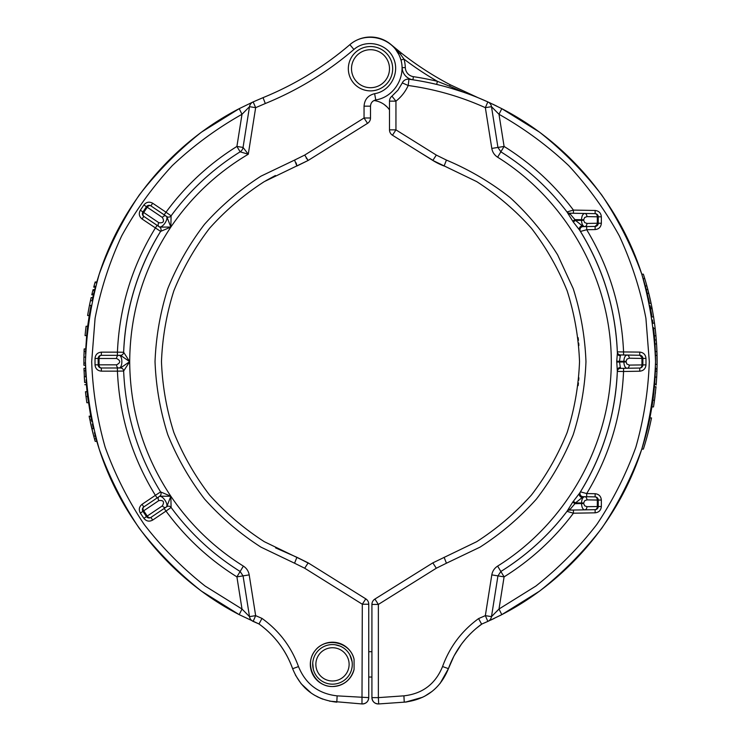 <?xml version="1.0" encoding="UTF-8"?>
<svg xmlns="http://www.w3.org/2000/svg" width="741" height="741" viewBox="0 0 741 741"><rect width="100%" height="100%" fill="white"/><g stroke="black" fill="none" stroke-linecap="round" stroke-linejoin="round"><path stroke-width="1.11" d="M583.704 220.318L584.64 222.541L586.928 223.43A3.168 2.242 89 0 1 584.742 226.598C582.815 226.246 581.741 224.153 581.518 220.318L581.518 219.734L574.951 219.623L569.458 213.195L584.742 213.464C582.815 213.806 581.741 215.9 581.518 219.734L583.704 219.734L583.704 220.318L575.507 220.429L582.213 225.736A3.168 2.603 -32.2 0 0 579.61 230.136L580.435 231.461L586.696 229.729L595.125 229.58L595.125 226.422L583.074 226.626L586.696 226.561L586.696 229.729C609.343 267.297 621.625 307.997 623.561 351.818L623.561 354.985L620.439 354.93L627.081 355.041C625.163 355.393 624.089 357.486 623.857 361.321L623.857 361.988C624.089 365.822 625.163 367.916 627.081 368.258L639.752 368.036A3.168 3.168 0 0 0 642.864 364.878L642.864 358.431A3.168 3.168 0 0 0 639.752 355.263L642.864 358.431A3.168 3.168 0 0 0 639.752 355.263L627.081 355.041A3.168 2.242 91 0 1 629.266 358.209L641.938 358.431L641.938 364.878A3.168 2.242 89 0 1 639.752 368.036L639.752 371.204C643.531 370.778 645.606 368.666 645.976 364.878L645.976 358.431C645.606 354.643 643.531 352.531 639.752 352.095L617.336 351.882A3.168 3.168 0 0 0 620.439 354.93L619.448 361.247L620.439 368.379L627.081 368.258L623.561 368.323L623.561 371.491L639.752 371.204M623.561 368.323L620.439 368.379A3.168 3.168 0 0 0 617.336 371.417L616.734 361.247L617.383 353.235A3.168 2.714 178 0 0 620.476 355.837M645.976 358.431L641.938 358.431A3.168 2.242 91 0 0 639.752 355.263L639.752 352.095M572.728 502.111L574.951 503.676L569.458 510.104A3.168 3.168 0 0 0 566.995 511.355L572.728 502.111L579.61 493.163C603.026 455.446 615.623 414.423 617.383 370.065A3.168 2.714 -178 0 1 620.476 367.462M570.477 509.187A3.168 2.519 36.9 0 0 568.023 510.003C549.424 534.641 527.036 555.129 500.86 571.487L497.628 566.105C494.414 568.19 492.478 571.116 491.802 574.886L485.346 615.641L487.837 621.412A6.336 6.336 0 0 0 491.487 616.632L493.247 614.91M573.284 501.314L575.507 502.87L574.951 503.676L581.518 503.565C581.741 507.4 582.815 509.493 584.742 509.845L595.125 509.66A3.168 3.168 0 0 0 598.237 506.492L598.237 500.055A3.168 3.168 0 0 0 595.125 496.887L584.742 496.702L595.125 496.887A3.168 2.242 91 0 1 597.311 500.055L601.349 500.055C600.988 496.266 598.913 494.154 595.125 493.719L595.125 496.887M595.125 493.719L586.696 493.571L580.435 491.839L579.61 493.163A247.031 247.031 0 0 0 617.383 370.065A247.031 247.031 0 0 1 579.61 493.163A3.168 2.603 -147.8 0 0 582.222 497.563L575.507 502.87L581.518 502.982L581.518 503.565L583.704 503.565L583.704 502.982L581.518 502.982C581.741 499.147 582.815 497.054 584.742 496.702L583.074 496.674L582.222 497.563M586.696 496.739L586.696 493.571C609.343 456.002 621.625 415.312 623.561 371.491L617.336 371.417C615.382 414.728 603.091 454.872 580.435 491.839A3.168 3.168 0 0 0 583.074 496.674M489.143 102.49L501.805 108.668L539.522 132.139C562.845 150.599 583.612 171.588 601.812 195.105C618.346 219.827 631.665 246.179 641.771 274.151C649.913 302.763 654.507 331.922 655.535 361.654C654.507 391.378 649.913 420.545 641.771 449.148C631.665 477.121 618.346 503.472 601.812 528.194C583.612 551.721 562.845 572.71 539.522 591.161L501.805 614.641L487.837 621.412L481.594 624.144L478.584 618.587L485.346 615.641L491.487 616.632L498.999 609.019L501.805 614.641C567.763 580.573 619.133 519.83 641.771 449.129A285.035 285.035 0 0 0 649.922 417.933L651.913 406.92A285.035 285.035 0 0 0 652.904 400.279L654.488 400.279L656.007 386.737M488.838 620.958L481.706 624.098M481.622 624.126L478.584 618.587C461.699 630.906 449.694 646.884 442.562 666.529C435.449 683.971 422.565 693.743 403.91 695.836L378.364 697.624L378.364 604.434L374.9 599.061L432.837 562.864L476.676 541.699C497.035 528.611 515.291 513.05 531.445 495.025C546.163 475.805 558.056 454.974 567.134 432.54C574.46 409.467 578.591 385.839 579.527 361.654C578.591 337.461 574.46 313.832 567.134 290.768C558.056 268.325 546.163 247.494 531.445 228.284C515.291 210.249 497.035 194.688 476.676 181.601L432.837 160.445L419.749 152.266L432.994 160.371M490.838 620.032L492.219 619.383M492.663 619.18L494.469 618.309M499.758 615.697L501.342 614.882M654.488 400.223L652.914 400.223L653.006 399.529M653.006 399.492L653.173 398.25M653.192 398.121L653.33 397.046M653.627 394.582L654.581 384.931M654.627 384.357L655.229 374.816M657.11 359.617L657.054 355.541A285.035 285.035 0 0 0 656.934 351.586A285.035 285.035 0 0 0 656.563 343.944L655.942 335.812A285.035 285.035 0 0 0 655.174 328.476L654.498 323.132L652.914 323.132L652.71 321.622L652.951 323.372M651.784 315.583L651.246 312.433M648.829 300.216L649.209 301.948M648.458 298.558L649.005 300.994M648.977 300.892L648.764 299.929M647.162 293.065L646.458 290.296M646.995 292.408L646.726 291.352M654.498 323.132L653.581 316.907L651.997 316.907L650.57 308.719A285.035 285.035 0 0 0 650.265 307.107L651.848 307.107C652.228 309.062 652.228 309.062 651.848 307.107L651.08 303.31L649.496 303.31L646.245 289.499A285.035 285.035 0 0 0 645.291 285.924A285.035 285.035 0 0 0 641.771 274.17C619.133 203.469 567.763 142.726 501.805 108.668L498.999 114.29L491.487 106.676L497.943 147.431L491.487 106.676L498.999 114.29L504.093 146.44L497.943 147.431L500.86 151.822L497.628 157.203C494.414 155.119 492.478 152.192 491.802 148.422L497.943 147.431L491.487 106.676A6.336 6.336 0 0 0 487.837 101.897L477.964 97.655A285.035 285.035 0 0 0 463.162 92.106A285.035 285.035 0 0 1 477.964 97.655L472.341 95.302M496.794 106.13L492.487 104.046M490.616 103.166L489.199 102.508M462.829 91.986L450.306 88.022L463.162 92.106L449.5 86.141L450.222 84.761L477.964 97.655M374.613 93.681C368.073 95.302 364.553 99.461 364.053 106.176L370.5 106.176C370.75 102.814 372.51 100.739 375.78 99.933L374.613 93.681C390.563 91.208 400.381 72.47 393.332 57.946C386.682 43.247 365.998 38.801 353.892 49.471L349.872 44.664A31.668 31.668 0 0 1 402.15 67.681A12.671 12.671 0 0 0 412.932 79.796L408.939 79.222A285.035 285.035 0 0 1 436.681 84.409L437.144 84.52M487.837 101.897C462.634 90.55 436.329 82.992 408.939 79.222A6.336 6.336 0 0 0 402.307 82.918A6.336 6.336 0 0 1 408.939 79.222L408.198 85.502C434.976 89.179 460.698 96.571 485.346 107.667L487.837 101.897M654.646 384.088L656.23 384.088L656.693 377.104L655.109 377.104L655.377 371.139A285.035 285.035 0 0 0 655.433 369.157L655.489 366.675M656.693 377.123L656.961 371.139A285.035 285.035 0 0 0 657.017 369.157L657.1 364.442L655.516 364.442L655.526 362.645M655.526 359.913L655.276 349.659M656.934 351.586L655.35 351.586A285.035 285.035 0 0 0 654.979 343.944L654.359 335.812A285.035 285.035 0 0 0 653.59 328.476L655.174 328.476M653.812 330.366L653.488 327.587M652.895 322.965L652.478 320.029M650.57 308.719L652.154 308.719L653.581 316.907M648.82 300.151L648.394 298.252M650.265 307.107C650.644 309.062 650.644 309.062 650.265 307.107C650.644 309.062 650.644 309.062 650.265 307.107L649.922 305.385M652.071 308.265A285.035 285.035 0 0 0 651.08 303.31L647.866 289.62L646.245 289.499L647.829 289.499A285.035 285.035 0 0 0 646.874 285.924A285.035 285.035 0 0 0 643.355 274.17L641.771 274.17M643.16 278.597L642.679 277.014M646.096 288.907L645.744 287.591M652.914 400.223L653.053 399.158M653.275 397.445L654.423 386.737L655.989 386.95M656.22 384.236L654.636 384.236L654.581 384.894M329.625 701.162L361.978 703.941C366.045 703.774 368.305 701.671 368.749 697.624L368.749 677.042L371.917 677.042M368.749 654.868L368.749 604.23L362.312 604.23L365.776 598.858L308.163 562.864L296.9 557.288L309.923 563.957M368.749 606.777L368.749 607.648M329.634 701.162L361.978 703.941A6.336 6.336 0 0 0 368.749 697.624L368.749 604.23A6.336 6.336 0 0 0 365.776 598.858M351.503 68.7A19.007 19.007 0 0 0 380.003 85.159A19.007 19.007 0 0 0 380.003 52.25A19.007 19.007 0 0 0 351.503 68.7M348.335 68.7A22.165 22.165 0 0 0 370.5 90.874A22.165 22.165 0 0 0 392.674 68.7A22.165 22.165 0 0 0 370.5 46.535A22.165 22.165 0 0 0 348.335 68.7M351.651 669.327L352.114 666.909M349.854 654.868L352.114 661.778M461.393 644.207L454.001 655.952L448.425 668.651L440.034 683.563L448.425 668.651C440.33 688.565 425.603 699.736 404.243 702.153L378.697 703.941C374.631 703.774 372.371 701.671 371.917 697.624A6.336 6.336 0 0 0 378.697 703.941L401.205 702.366L378.697 703.941L378.364 697.624L371.917 697.624L371.917 604.434A6.336 6.336 0 0 1 374.9 599.061L432.837 562.864L436.301 568.227L378.364 604.434L371.917 604.434A6.336 6.336 0 0 1 374.9 599.061A6.336 6.336 0 0 0 371.917 604.434A6.336 6.336 0 0 1 374.9 599.061A6.336 6.336 0 0 0 371.917 604.434A6.336 6.336 0 0 1 374.9 599.061A6.336 6.336 0 0 0 371.917 604.434A6.336 6.336 0 0 1 374.9 599.061M405.818 702.023L422.861 697.179M406.124 702.023L406.059 702.033A3.168 2.853 -94 0 0 406.577 701.94M389.497 129.86L389.497 101.156A6.336 6.336 0 0 1 391.933 96.163L397.936 90.17L402.307 82.918L408.198 85.502C405.383 91.717 401.298 96.932 395.944 101.156L395.944 129.86L389.497 129.86A6.336 6.336 0 0 0 392.48 135.233A6.336 6.336 0 0 1 389.497 129.86A6.336 6.336 0 0 0 392.48 135.233A6.336 6.336 0 0 1 389.497 129.86A6.336 6.336 0 0 0 392.48 135.233A6.336 6.336 0 0 1 389.497 129.86A6.336 6.336 0 0 0 392.48 135.233L395.944 129.86L436.301 155.073L446.434 160.084L444.1 166.012A63.337 63.337 0 0 1 432.837 160.445L392.48 135.233M373.955 100.535A22.165 22.165 0 0 1 389.497 109.872M400.946 59.993L399.992 57.168L400.946 59.993L403.993 59.123A34.836 34.836 0 0 1 405.318 67.579L402.15 67.681M396.009 49.934L398.714 54.325L395.675 49.49L400.362 54.093L403.993 59.123A319.871 319.871 0 0 0 437.412 81.325L449.5 86.141M378.058 101.424L375.946 100.859M384.264 104.555L387.173 107.056L384.264 104.555M413.404 76.666L412.932 79.796A285.035 285.035 0 0 1 436.681 84.409L437.412 81.325A288.203 288.203 0 0 0 413.404 76.666A9.503 9.503 0 0 1 405.318 67.579M465.913 638.557L470.47 633.666M475.907 628.627L481.928 623.996M465.737 638.77L461.467 644.114M584.742 496.702A3.168 2.242 91 0 1 586.928 499.869L597.311 500.055L597.311 506.492A3.168 2.242 89 0 1 595.125 509.66L595.125 512.828C598.913 512.392 600.988 510.28 601.349 506.492L601.349 500.055M601.349 506.492L586.928 506.677A3.168 2.242 89 0 1 584.742 509.845L569.458 510.104M582.213 225.736L583.074 226.626A3.168 3.168 0 0 0 580.435 231.461C603.091 268.437 615.382 308.571 617.336 351.882L617.383 353.235C615.623 308.886 603.026 267.853 579.61 230.136L573.275 221.985L566.995 211.945A247.031 247.031 0 0 1 568.014 213.297A3.168 2.519 -36.9 0 0 570.477 214.112M572.728 221.189L574.951 219.623L575.507 220.429L573.275 221.985M595.125 229.58C598.913 229.154 600.988 227.042 601.349 223.254L601.349 216.807L598.237 216.807L598.237 223.254L595.125 226.422A3.168 3.168 0 0 0 598.237 223.254L597.311 223.254A3.168 2.242 89 0 1 595.125 226.422M601.349 216.807C600.988 213.019 598.913 210.907 595.125 210.472L595.125 213.64A3.168 2.242 91 0 1 597.311 216.807L598.237 216.807A3.168 3.168 0 0 0 595.125 213.64L584.742 213.464A3.168 2.242 91 0 1 586.928 216.622L584.64 217.511L583.704 219.734M573.423 213.26L573.423 210.092L566.995 211.945A247.031 247.031 0 0 1 568.014 213.297C549.424 188.659 527.036 168.17 500.86 151.822C526.545 167.855 548.59 187.899 566.995 211.945A3.168 3.168 0 0 0 569.458 213.195A3.168 3.168 0 0 1 566.995 211.945M595.125 210.472L573.423 210.092C554.268 184.565 531.158 163.344 504.093 146.44L500.86 151.822M496.683 611.455L498.999 609.019L535.873 586.066C558.677 568.023 578.98 547.497 596.783 524.498C612.946 500.323 625.969 474.555 635.852 447.203C643.818 419.239 648.301 390.72 649.311 361.654L645.92 318.352C640.409 289.796 631.554 262.323 619.337 235.925C605.332 210.444 588.456 187.01 568.736 165.641C547.58 145.69 524.332 128.573 498.999 114.29M498.999 609.019L504.093 576.868L497.943 575.877L491.487 616.632A6.336 6.336 0 0 1 487.837 621.412A6.336 6.336 0 0 0 491.487 616.632M491.802 574.886L497.943 575.877L500.86 571.487C526.545 555.444 548.59 535.4 566.995 511.355L573.423 513.207L595.125 512.828M645.976 364.878L629.266 365.091A3.168 2.242 89 0 1 627.081 368.258M573.423 510.04L573.423 513.207C554.268 538.735 531.158 559.955 504.093 576.868L500.86 571.487M306.153 157.953L308.163 160.445L296.9 166.012L308.163 160.445L367.517 123.358A6.336 6.336 0 0 0 370.5 117.986L364.053 117.986L367.517 123.358L308.163 160.445L264.324 181.601C243.965 194.688 225.709 210.249 209.555 228.284C194.837 247.494 182.944 268.325 173.866 290.768C166.54 313.832 162.409 337.461 161.473 361.654C162.409 385.839 166.54 409.467 173.866 432.54C182.944 454.974 194.837 475.805 209.555 495.025C225.709 513.05 243.965 528.611 264.324 541.699L308.163 562.864L304.699 568.227L294.566 563.216L296.9 557.288L275.606 547.895M265.75 180.767L275.411 175.506M94.959 282.747L96.608 282.747L96.83 281.969L95.181 281.969L94.959 282.747A286.619 286.619 0 0 0 93.977 286.248L95.617 286.248L94.515 290.426A285.035 285.035 0 0 0 93.635 293.927L92.755 297.595A285.035 285.035 0 0 0 92.051 300.744L90.43 300.744A286.619 286.619 0 0 0 87.614 315.536L89.226 315.536L87.67 326.262A285.035 285.035 0 0 0 86.66 335.599L85.743 349.011M93.977 286.248L93.737 287.147L95.376 287.147M94.709 289.648L93.079 289.648L92.875 290.426L94.515 290.426M92.875 290.426A286.619 286.619 0 0 0 92.004 293.927L93.635 293.927M92.004 293.927L91.782 294.825L93.412 294.825M86.66 335.599L85.067 335.599A286.619 286.619 0 0 1 86.076 326.262L87.67 326.262M86.012 396.537A286.619 286.619 0 0 1 85.465 391.73L87.058 391.73A285.035 285.035 0 0 0 87.614 396.537L86.012 396.537L86.845 402.733L88.438 402.733M87.994 399.51L87.614 396.537M85.882 377.049L85.808 375.548M84.428 379.253L84.27 376.521L85.854 376.521L85.548 368.333L83.965 368.333L84.622 382.226M84.02 370.648L83.992 369.5M84.807 384.699L86.401 384.699L86.225 382.449L84.641 382.449M85.548 368.333L85.613 370.796M85.493 357.634L85.502 357.097L83.918 357.097L83.9 364.878M83.89 363.405L83.881 362.895M85.567 353.957L85.65 351.391L84.066 351.391L84.168 348.918L83.89 359.839M83.974 354.42L83.946 355.513M83.909 365.285L85.493 365.285L85.474 363.034L85.743 374.149M84.168 348.918L85.752 348.983M85.697 350.289L85.66 351.28M85.576 353.827L85.752 348.918M92.755 297.595L91.134 297.595A286.619 286.619 0 0 0 90.43 300.744M89.466 305.366L91.078 305.366A285.035 285.035 0 0 0 89.226 315.536M93.486 428.77L92.468 424.436M92.866 426.168L92.375 424.019M89.337 417.322L93.709 436.069L95.348 436.069L94.45 432.633M92.523 431.512L93.403 434.893M94.765 439.885L94.598 439.274M94.431 438.691L94.116 437.551M94.329 438.339L95.033 440.83M93.709 436.069L95.181 441.34L96.83 441.34C118.18 515.301 170.791 579.342 239.195 614.641L242.001 609.019L205.127 586.066C182.323 568.023 162.02 547.497 144.217 524.498C128.054 500.323 115.022 474.555 105.148 447.203C97.182 419.239 92.699 390.72 91.689 361.654L95.07 318.352C100.581 289.796 109.446 262.323 121.663 235.925C135.668 210.444 152.535 187.01 172.264 165.641C193.42 145.69 216.668 128.573 242.001 114.29L249.504 106.676A6.336 6.336 0 0 1 253.153 101.897L263.036 97.655C294.825 84.65 323.771 66.986 349.872 44.664C365.007 31.326 390.859 36.874 399.177 55.26C407.985 73.415 395.713 96.839 375.78 99.933M87.633 396.685L90.735 416.192L89.124 416.192L90.828 416.701L91.847 421.629M89.253 416.896L89.365 417.424M90.708 423.824L90.282 421.879L90.708 423.824M90.754 424.019L91.236 426.168M91.356 426.686L92.912 433.022M90.735 416.192L91.162 418.35M91.208 418.554L91.856 421.666M94.478 438.848L96.117 438.848L96.83 441.34M95.348 436.069L96.117 438.848M340.286 646.171L335.238 644.772M262.175 626.358L265.565 629.146L262.175 626.358M159.686 227.098A3.168 3.168 0 0 1 160.602 231.396A3.168 3.168 0 0 0 159.686 227.098L159.686 227.098A3.168 3.168 -148.2 0 1 160.602 231.396L170.847 227.061C191.252 197.041 217.067 172.764 248.281 154.23L255.654 107.667L253.153 101.897L239.195 108.668L201.478 132.139C178.155 150.599 157.388 171.588 139.188 195.105C122.654 219.827 109.335 246.179 99.229 274.151C91.087 302.763 86.493 331.922 85.465 361.654C86.493 391.378 91.087 420.545 99.229 449.148C109.335 477.121 122.654 503.472 139.188 528.194C157.388 551.721 178.155 572.71 201.478 591.161L239.195 614.641L258.989 623.968L261.981 618.402L255.654 615.641L249.504 616.632L243.057 575.877L236.907 576.868L240.14 571.487C213.037 554.546 190.029 533.214 171.097 507.465L170.847 496.248C143.791 455.456 130.073 410.597 129.694 361.654C130.073 312.711 143.791 267.844 170.847 227.061L159.686 227.098L158.926 226.579A3.168 2.242 124 0 1 158.843 222.708L143.698 212.491A3.168 2.242 124 0 0 143.782 216.372L158.926 226.579C162.131 229.117 169.55 218.104 166.012 216.085A3.168 2.242 -56 0 0 162.381 217.456L146.468 206.72L142.494 212.936L142.531 214.695L143.782 216.372A3.168 3.168 0 0 1 142.93 211.972L143.698 212.491L147.237 207.239A3.168 2.242 124 0 1 150.868 205.868L164.178 214.844L166.003 212.222L152.692 203.238L150.868 205.868L166.771 216.594L170.847 227.061L171.097 215.835L166.003 212.222C185.435 185.759 209.073 163.835 236.907 146.44L240.14 151.822C213.037 168.753 190.029 190.094 171.097 215.844A3.168 3.168 36.2 0 1 166.771 216.594A3.168 3.168 0 0 0 171.097 215.835C190.029 190.094 213.037 168.753 240.14 151.822L248.281 154.23L243.057 147.431L249.504 106.676L255.654 107.667L265.315 103.518C297.743 90.254 327.263 72.238 353.892 49.471M95.024 364.822L95.024 358.487C95.404 354.643 97.516 352.531 101.36 352.151L117.43 352.151C119.347 307.478 132 266.084 155.378 227.978L157.101 225.347L143.782 216.372L142.068 218.993L160.602 231.396C137.854 268.492 125.535 308.793 123.645 352.271L117.43 352.151L117.374 355.319L101.304 355.319A3.168 2.242 90 0 0 99.062 358.487L98.136 358.487L98.21 365.526L99.331 367.295L101.304 367.99L101.36 371.148C97.516 370.769 95.404 368.657 95.024 364.822L99.062 364.822A3.168 2.242 90 0 0 101.304 367.99A3.168 3.168 0 0 1 98.136 364.822M101.36 371.148L117.43 371.148L117.374 367.99L101.304 367.99L118.801 367.99A3.168 2.242 90 0 1 116.569 364.822L99.062 364.822L99.062 358.487L116.569 358.487A3.168 2.242 90 0 1 118.801 355.319L120.487 355.319L129.694 361.654L123.645 371.028C125.535 414.515 137.854 454.807 160.602 491.913L155.378 495.331L157.101 497.952L159.686 496.211L170.847 496.248L166.771 506.705A3.168 3.168 0 0 1 171.097 507.465C190.029 533.205 213.037 554.546 240.14 571.487L243.057 575.877L249.198 574.886L255.654 615.641L253.153 621.412A6.336 6.336 0 0 1 249.504 616.632L242.001 609.019L236.907 576.868C209.073 559.464 185.435 537.54 166.003 511.086L171.097 507.465A3.168 3.168 143.8 0 0 166.771 506.705L166.012 507.224A3.168 2.242 56 0 1 162.381 505.853L147.237 516.06A3.168 2.242 56 0 0 150.868 517.44L152.692 520.062C149.293 521.896 146.366 521.321 143.902 518.357L146.468 516.579L142.93 511.327L146.468 516.579L147.237 516.06L143.698 510.808L142.93 511.327A3.168 3.168 0 0 1 143.782 506.937L142.531 508.613L142.494 510.364L146.468 516.579A3.168 3.168 0 0 0 150.868 517.44L166.012 507.224C169.55 505.205 162.131 494.191 158.926 496.72A3.168 2.242 -124 0 0 158.843 500.601L143.698 510.808A3.168 2.242 56 0 1 143.782 506.937L159.686 496.211A3.168 3.168 0 0 0 160.602 491.913A3.168 3.168 0 0 1 159.686 496.211A3.168 3.168 -31.8 0 0 160.602 491.913L170.847 496.248C190.122 524.619 214.297 547.905 243.372 566.105L240.14 571.487M143.902 518.357L140.355 513.105C138.53 509.706 139.095 506.77 142.068 504.306L155.378 495.331C132 457.216 119.347 415.821 117.43 371.148L123.645 371.028A3.168 3.168 177.8 0 0 120.487 367.981A3.168 3.168 0 0 1 123.645 371.037M101.36 352.151L101.304 355.319L118.801 355.319C122.876 355.013 122.876 368.296 118.801 367.99L120.487 367.99L129.694 361.654L123.645 352.271A3.168 3.168 0 0 1 120.487 355.319L120.385 355.319M160.602 231.396A247.031 247.031 0 0 0 123.645 352.271A247.031 247.031 0 0 1 160.602 231.396C137.854 268.501 125.535 308.793 123.645 352.271L123.645 352.271A3.168 3.168 2.2 0 1 120.487 355.319M150.868 517.44L164.178 508.456L166.003 511.086L152.692 520.062M142.068 504.306L143.782 506.937L157.101 497.952M95.024 358.487L98.136 358.487A3.168 3.168 0 0 1 101.304 355.319L118.801 355.319M142.068 218.993C139.095 216.529 138.53 213.603 140.355 210.203L142.93 211.972L146.468 206.72A3.168 3.168 0 0 1 150.868 205.868L164.178 214.844M370.5 106.176L370.5 117.986M339.823 52.944L342.296 50.972M348.168 46.118L348.659 45.701M243.057 147.431A6.336 6.336 -171 0 1 240.14 151.822L240.14 151.822A6.336 6.336 0 0 0 243.057 147.431L249.504 106.676L243.057 147.431L236.907 146.44L242.001 114.29L239.195 108.668C170.791 143.958 118.171 208.008 96.83 281.969M368.749 697.624L337.136 695.864L336.803 702.181C315.462 699.763 300.744 688.611 292.639 668.715L292.639 668.715C285.97 650.376 274.754 635.463 258.989 623.968L253.153 621.412A6.336 6.336 0 0 1 249.504 616.632A6.336 6.336 0 0 0 253.153 621.412A6.336 6.336 0 0 1 249.504 616.632M349.872 44.664L348.77 45.609M347.233 46.905L345.167 48.628M344.778 48.952L342.574 50.74M339.758 52.991L342.407 50.879M253.153 101.897L263.036 97.655L265.315 103.518M242.001 114.29L239.195 108.668M85.734 349.4L85.65 351.327M85.743 374.233L85.771 374.918M86.039 379.762L86.317 383.634M86.317 383.708L86.364 384.292M86.391 384.616L87.058 391.73M258.989 623.968L261.981 618.402C279.107 630.711 291.278 646.773 298.493 666.585C305.616 684.008 318.5 693.771 337.136 695.864M157.101 225.347L143.782 216.372A3.168 3.168 0 0 1 142.383 213.741M98.136 358.487A3.168 3.168 0 0 1 101.304 355.319M354.078 659.342C350.419 641.947 325.883 636.426 315.129 650.589C303.773 664.269 314.712 686.916 332.487 686.537A22.165 22.165 0 0 0 354.078 669.401L354.078 659.342A22.165 22.165 0 0 0 329.124 642.456A22.165 22.165 0 0 0 310.386 666.057A22.165 22.165 0 0 0 332.487 686.537C343.629 685.795 350.826 680.081 354.078 669.401M315.861 664.371A16.626 16.626 0 0 0 340.804 678.765A16.626 16.626 0 0 0 340.804 649.968A16.626 16.626 0 0 0 315.861 664.371M312.693 664.371A19.794 19.794 0 0 0 332.487 684.165A19.794 19.794 0 0 0 352.281 664.371A19.794 19.794 0 0 0 332.487 644.577A19.794 19.794 0 0 0 312.693 664.371M313.332 669.355L312.73 663.139M316.564 652.608L317.278 651.7M442.562 666.529L448.425 668.651C455.011 650.478 466.07 635.648 481.594 624.144M461.523 644.04L465.765 638.733M305.051 687.991L311.331 693.178L301.152 683.748L295.381 675.005L301.152 683.748M314.165 695.021L320.899 698.43M322.743 699.152L317.259 696.744M298.493 666.585L292.639 668.715C288.184 656.276 281.432 645.244 272.373 635.63M268.788 632.054L265.862 629.396M578.147 385.607L578.434 382.949M578.693 380.272L578.897 377.808M578.897 345.491L578.693 343.037M578.434 340.351L578.147 337.701M400.362 54.093L401.233 52.991A316.703 316.703 0 0 0 450.222 84.761A316.703 316.703 0 0 1 401.233 52.991L391.118 44.664M389.497 101.156A6.336 6.336 0 0 1 391.933 96.163L395.944 101.156L389.497 101.156A6.336 6.336 0 0 1 391.933 96.163M653.747 393.499L653.645 394.369M653.405 396.435L653.08 398.954M655.507 357.94A285.035 285.035 0 0 1 655.535 362.544M644.253 441.034L644.392 440.562M646.902 431.253L647.236 429.9M647.578 428.502L648.792 423.259M648.847 423.009L648.996 422.324M648.718 423.602L648.403 424.982M648.347 425.241L647.967 426.881M401.835 702.32L401.205 702.366M432.049 691.418L424.473 696.364M422.796 697.216L406.929 701.894M406.059 702.033L404.243 702.153L403.91 695.836M650.496 422.713L649.44 427.335M647.402 435.43L645.837 441.034M647.273 435.903L647.467 435.171M649.107 428.724L649.422 427.437M641.771 449.129L643.355 449.129A285.035 285.035 0 0 0 651.506 417.933L649.922 417.933M654.609 399.362L654.849 397.546M655.479 392.156L655.331 393.499M654.988 396.435L654.887 397.195M656.202 384.403L656.155 385.042M651.913 406.92L653.497 406.92A285.035 285.035 0 0 0 654.488 400.279M657.054 355.726A285.035 285.035 0 0 1 657.1 364.553M657.1 364.544L657.11 363.951M650.144 298.994L647.736 289.12M647.504 288.268L647.338 287.628M646.615 285.007L646.856 285.869M644.262 277.014L643.355 274.17M644.744 278.597L644.577 278.042M649.172 294.825L649.385 295.724M650.459 300.401L650.274 299.596M650.894 302.421A285.035 285.035 0 0 0 650.802 301.995L650.793 301.948M650.802 301.995L650.515 300.651M655.396 330.366L655.257 329.152M657.1 364.442L656.859 349.659M656.934 371.75L656.971 370.713M653.469 316.203L653.942 319.214M654.636 324.132L654.266 321.446M654.535 323.372L654.451 322.752M656.285 339.962L654.701 339.962M655.942 335.812L654.359 335.812M656.563 343.944L654.979 343.944M657.045 355.384L655.461 355.384M648.81 293.353L647.226 293.353M656.961 371.139L655.377 371.139M657.017 369.157L655.433 369.157M657.026 368.694L655.442 368.694M646.874 285.924L645.291 285.924M644.763 278.644L643.179 278.644M629.266 365.091L626.747 363.942L626.043 361.321L616.734 361.247M626.043 361.321L626.988 359.098L629.266 358.209M616.734 362.053L626.043 361.988M617.336 371.417A3.168 3.168 0 0 1 620.439 368.379M491.802 148.422L485.346 107.667L491.487 106.676M296.15 162.9L296.9 166.012L294.566 160.084L304.699 155.073L308.163 160.445M436.301 568.227L446.434 563.216L444.1 557.288M579.61 230.136A247.031 247.031 0 0 1 617.383 353.235A247.031 247.031 0 0 0 579.61 230.136M568.023 510.003A247.031 247.031 0 0 1 506.02 568.19A247.031 247.031 0 0 0 568.023 510.003M432.837 160.445L436.301 155.073M583.704 502.982L584.64 500.759L586.928 499.869M586.928 506.677L584.64 505.788L583.704 503.565M580.435 231.461A3.168 3.168 0 0 1 583.074 226.626M601.349 223.254L598.237 223.254M586.928 223.43L597.311 223.254L597.311 216.807L586.928 216.622M497.628 566.105C567.069 522.785 611.158 443.498 611.306 361.654C611.158 279.811 567.069 200.515 497.628 157.203M304.699 155.073L364.053 117.986L364.053 106.176M294.566 160.084L260.999 176.145C240.019 189.631 221.207 205.665 204.572 224.236C189.409 244.039 177.145 265.5 167.79 288.62C160.241 312.387 155.99 336.729 155.026 361.654C155.99 386.57 160.241 410.922 167.79 434.689C177.145 457.808 189.409 479.27 204.572 499.063C221.207 517.644 240.019 533.677 260.999 547.154L294.566 563.216M361.978 703.941L362.312 604.23L304.699 568.227M84.029 370.815L85.613 370.815M83.89 363.034L85.474 363.034M89.874 419.971L91.495 419.971M91.81 428.613L93.44 428.613M146.468 206.72L143.902 204.951L140.355 210.203M143.902 204.951C146.366 201.978 149.293 201.413 152.692 203.238M140.355 513.105L142.93 511.327M162.381 505.853C164.622 501.787 163.446 500.036 158.843 500.601M116.569 364.822C120.709 362.71 120.709 360.598 116.569 358.487M158.843 222.708C163.446 223.263 164.622 221.513 162.381 217.456M243.372 566.105C246.577 568.19 248.522 571.116 249.198 574.886M446.434 563.216L480.001 547.154C500.981 533.677 519.793 517.644 536.428 499.063C551.591 479.27 563.855 457.808 573.21 434.689C580.759 410.922 585.01 386.57 585.964 361.654C585.01 336.729 580.759 312.387 573.21 288.62L557.612 254.83C544.413 233.665 528.648 214.64 510.299 197.745C490.709 182.314 469.424 169.754 446.434 160.084M402.307 82.918A6.336 6.336 0 0 1 408.939 79.222M368.749 651.7L371.917 651.7M395.675 49.49L396.352 50.407M652.136 308.58L650.552 308.58"/></g></svg>
